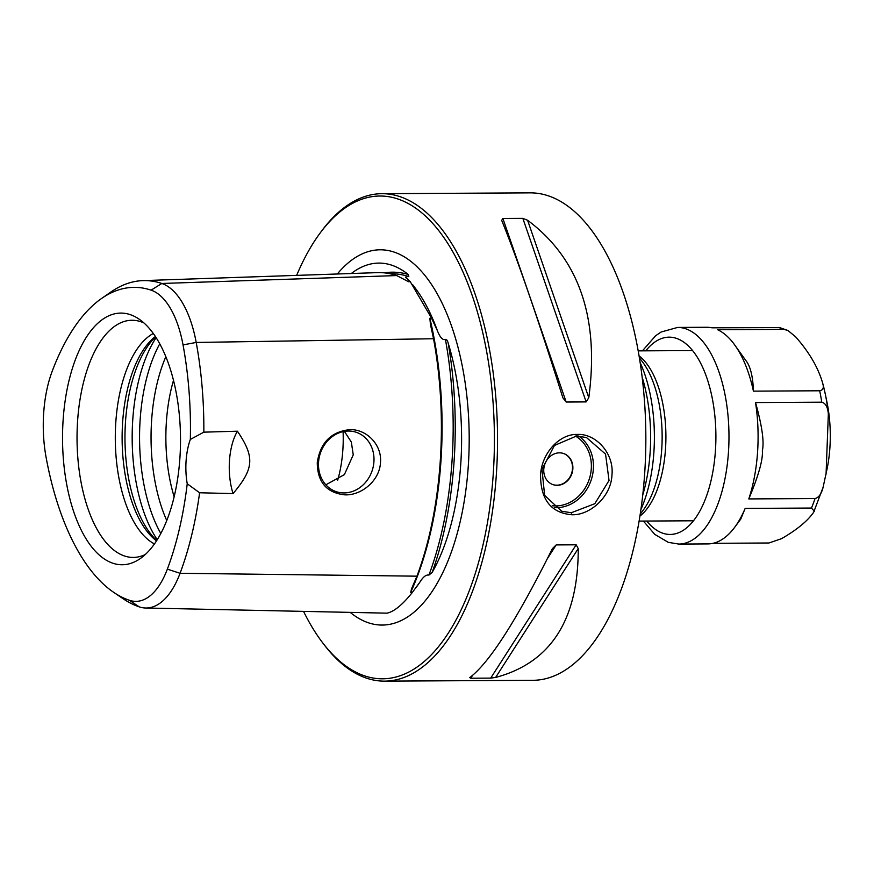 <?xml version="1.0" encoding="UTF-8"?>
<svg xmlns="http://www.w3.org/2000/svg" width="874" height="874" viewBox="0 0 874 874"><rect width="100%" height="100%" fill="white"/><g stroke="black" fill="none" stroke-linecap="round" stroke-linejoin="round"><path stroke-width="1.31" d="M460.707 464.739A174.352 81.73 -90.3 0 0 448.198 343.143A240.754 112.844 89.7 0 1 432.149 572.459A174.352 81.73 -90.3 0 0 460.707 464.739M390.044 273.748A239.203 112.123 89.7 0 1 408.813 276.632L408.092 274.392A174.352 81.73 -90.3 0 0 359.99 267.936A174.352 81.73 -90.3 0 0 351.304 273.518M408.813 276.632C405.438 276.566 404.826 277.189 406.978 278.511L410.256 281.668L408.551 281.723L396.709 275.572A240.405 112.68 89.7 0 0 377.251 272.633L142.899 280.62A233.729 109.556 89.7 0 1 161.821 283.471A93.693 43.919 89.7 0 1 196.202 342.444A233.729 109.556 89.7 0 1 203.839 432.16L237.433 431.199C254.902 457.288 254.126 468.398 233.063 493.602A46.42 21.763 89.7 0 1 237.433 431.199M406.399 278.008L406.978 278.511M350.583 612.674A187.637 87.946 -90.3 0 0 417.204 609.364A187.637 87.946 -90.3 0 0 468.235 466.814A187.637 87.946 -90.3 0 0 415.27 265.106A187.637 87.946 -90.3 0 0 337.309 273.999M448.209 343.187C447.51 340.532 446.581 339.265 445.412 339.396A239.203 112.123 89.7 0 1 428.926 575.092C426.108 574.513 423.06 576.927 419.782 582.313L412.408 592.354C402.728 604.579 394.283 611.516 387.073 613.166L145.619 608.009A93.693 43.919 89.7 0 1 139.206 606.851A233.729 109.556 89.7 0 1 123.037 598.69L113.718 592.364A227.032 106.42 -90.3 0 0 129.418 600.296A86.985 40.772 -90.3 0 0 167.349 569.138A227.032 106.42 -90.3 0 0 187.233 483.781A46.42 21.763 89.7 0 1 190.335 439.436A227.032 106.42 -90.3 0 0 183.037 344.902A86.985 40.772 -90.3 0 0 151.104 290.157A227.032 106.42 -90.3 0 0 101.613 298.449A227.032 106.42 -90.3 0 0 52.112 371.472A86.985 40.772 -90.3 0 0 46.104 457.386A227.032 106.42 -90.3 0 0 113.718 592.364M410.256 281.668L431.581 318.245L437.382 330.667C440.059 337.506 442.736 340.423 445.412 339.396M183.037 344.902L196.202 342.444L433.537 338.741L430.423 324.276L429.866 318.278L431.581 318.245M412.408 592.354L410.704 592.321L411.599 588.694L416.942 576.174A240.405 112.68 89.7 0 0 433.537 338.741M428.926 575.092L432.182 572.426M179.869 458.599A125.834 58.984 -90.3 0 0 138.911 319.01A125.834 58.984 -90.3 0 0 63.179 419.192A125.834 58.984 -90.3 0 0 140.266 558.573A125.834 58.984 -90.3 0 0 179.869 458.599M233.063 493.602L199.6 492.761L187.233 483.781M190.335 439.436L203.839 432.16M199.6 492.761A233.729 109.556 89.7 0 1 180.066 573.289A93.693 43.919 89.7 0 1 145.619 608.009M380.474 462.565C379.677 480.678 361.268 495.711 344.76 494.837C326.592 492.827 317.426 482.098 317.262 462.641C320.255 442.725 331.082 431.723 349.753 429.647C366.446 428.97 382.167 444.8 380.474 462.565M101.613 298.449L110.867 292.025A233.729 109.556 89.7 0 1 142.899 280.62M318.562 462.138A31.333 27.323 -71.3 0 1 356.264 432.291A31.333 27.323 -71.3 0 1 373.919 461.833A31.333 27.323 108.7 0 1 336.206 491.669A31.333 27.323 108.7 0 1 318.562 462.138M344.4 431.385L351.337 442.026L353.249 454.851L344.389 474.615L325.849 484.808M173.489 380.387A108.42 50.823 -90.3 0 0 166.421 421.377A108.42 50.823 -90.3 0 0 174.145 496.803M153.278 333.486A108.42 50.823 -90.3 0 0 115.849 421.661A108.42 50.823 -90.3 0 0 154.458 543.934M155.375 336.523A108.42 50.823 -90.3 0 0 122.677 421.629A108.42 50.823 -90.3 0 0 156.522 540.875M343.089 431.636A79.305 37.178 89.7 0 1 342.827 450.274A79.305 37.178 89.7 0 1 337.692 480.143M143.97 322.976A118.58 55.586 -90.3 0 0 139.862 321.413A118.58 55.586 -90.3 0 0 77.644 420.263A118.58 55.586 89.7 0 0 141.184 556.159A118.58 55.586 89.7 0 0 145.27 554.542M155.616 336.894A111.096 52.079 -90.3 0 0 125.539 421.181A111.096 52.079 89.7 0 0 156.763 540.493M303.649 611.603A241.41 113.161 -90.3 0 0 322.342 642.379A241.41 113.161 -90.3 0 0 364.567 675.853A241.41 113.161 -90.3 0 0 493.165 475.227A241.41 113.161 -90.3 0 0 397.91 198.999A241.41 113.161 -90.3 0 0 320.037 233.161A241.41 113.161 -90.3 0 0 296.647 275.386M322.342 642.379L323.828 644.335A243.726 114.243 -90.3 0 0 366.457 678.137A243.726 114.243 -90.3 0 0 384.658 681.141A243.726 114.243 -90.3 0 0 497.273 456.239A243.726 114.243 -90.3 0 0 400.117 196.705A243.726 114.243 -90.3 0 0 381.916 193.689A243.726 114.243 -90.3 0 0 321.501 231.184L320.037 233.161M384.658 681.141L532.965 680.311A243.726 114.243 89.7 0 0 645.58 455.409A243.726 114.243 89.7 0 0 548.435 195.863A243.726 114.243 -90.3 0 0 530.223 192.859L381.916 193.689M556.181 544.917L576.152 544.808L578.238 548.555L495.624 677.448L490.707 678.115L470.725 678.224L469.72 677.601C489.178 663.082 516.709 620.114 552.346 548.708L556.181 544.917L547.375 558.65M495.624 677.448C550.806 662.732 578.348 619.775 578.238 548.555M588.792 397.714L586.148 401.909L566.177 402.029L562.889 397.867C537.827 318.223 517.419 259.065 501.698 220.401L502.878 218.478L522.849 218.369L527.59 220.259L588.792 397.714C599.455 317.874 579.058 258.715 527.59 220.259M577.485 434.433C595.729 433.471 614.269 453.322 611.953 474.921C611.254 496.552 590.048 515.452 571.858 514.764C551.123 512.896 540.689 499.764 540.558 475.347C541.367 453.748 559.163 433.701 577.485 434.433L576.643 435.973L586.53 437.59L605.551 454.098L609.036 480.482L594.823 503.697L571.279 512.743L561.665 511.224L544.633 495.383L541.978 469.283L554.433 445.478L576.643 435.973M559.458 452.841A16.442 14.334 108.7 0 0 544.109 466.803A16.442 14.334 108.7 0 0 553.056 484.655A16.442 14.334 108.7 0 0 557.186 485.31A16.442 14.334 108.7 0 0 572.525 471.348A16.442 14.334 108.7 0 0 563.577 453.497A16.442 14.334 108.7 0 0 559.458 452.841M552.881 484.589A16.442 14.334 108.7 0 0 556.825 485.19A16.442 14.334 -71.3 0 0 572.142 471.337A16.442 14.334 -71.3 0 0 563.402 453.442M823.253 486.687C821.636 493.657 818.894 497.601 815.027 498.541L748.789 498.923A108.332 50.779 -90.3 0 0 755.529 402.553L821.768 402.182C825.559 403.187 827.744 407.109 828.344 413.959A103.493 48.507 -90.3 0 0 825.307 394.152L826.957 402.149A83.172 38.991 89.7 0 1 827.328 467.688L823.09 487.321L813.65 512.284C807.532 521.057 796.826 529.852 781.542 538.668L768.923 542.994L713.108 543.311M787.9 330.47L795.646 336.851C809.248 352.277 818.25 367.725 822.674 383.194C824.127 387.641 823.122 390.165 819.67 390.776L753.421 391.148A108.354 50.79 -90.3 0 0 733.745 343.624A108.354 50.79 -90.3 0 0 717.62 329.727L783.858 329.356L787.9 330.47L779.608 327.575L711.949 327.816A108.354 50.79 -90.3 0 0 706.705 327.269L677.59 327.433L661.105 332.022L655.533 335.824L642.445 350.845M740.715 519.145L745.161 508.417L811.465 508.045L814.295 511.235M822.674 383.194L825.307 394.152A103.493 48.507 -90.3 0 0 822.871 383.904M828.344 413.959L826.061 474.2M643.406 521.068L654.735 534.353L668.293 542.35L678.814 544.076L707.864 543.912A108.365 50.79 -90.3 0 0 734.717 527.251A108.365 50.79 -90.3 0 0 745.161 508.417M753.432 391.148C752.94 376.312 750.373 366.053 745.719 360.361L733.745 343.624M748.789 498.923C758.556 475.664 763.078 459.582 762.357 450.689C764.335 441.851 762.052 425.802 755.529 402.553M384.232 272.863A240.754 112.844 89.7 0 1 408.114 274.425M412.561 284.553L415.226 288.081A175.969 82.484 89.7 0 1 437.382 330.667M405.492 280.139A238.897 111.981 89.7 0 1 408.551 281.723M415.707 588.005L416.909 586.378A175.969 82.484 -90.3 0 0 419.782 582.313M429.866 318.278A238.897 111.981 89.7 0 1 410.704 592.321M139.206 606.851L129.418 600.296M167.349 569.138L180.066 573.289L416.942 576.174M151.104 290.157L161.821 283.471L396.709 275.572M166.759 520.543A119.377 55.958 89.7 0 1 151.661 419.717A119.377 55.958 -90.3 0 1 165.842 356.734M157.244 539.728A123.802 58.034 89.7 0 1 132.804 419.116A123.802 58.034 -90.3 0 1 156.107 337.659M159.756 343.832A123.802 58.034 -90.3 0 0 140.19 419.083A123.802 58.034 89.7 0 0 160.827 533.511M576.152 544.808L490.707 678.115M472.452 675.536L470.725 678.224M502.878 218.478L566.177 402.029M522.849 218.369L586.148 401.909M642.783 494.881A108.321 50.779 -90.3 0 0 650.07 453.158A108.321 50.779 -90.3 0 0 642.117 377.033M640.937 509.455A106.06 49.709 -90.3 0 0 653.85 452.776A106.06 49.709 -90.3 0 0 640.107 362.481M639.353 357.75L642.499 361.891A87.378 40.958 89.7 0 1 661.694 449.76A87.378 40.958 89.7 0 1 643.33 510.012L640.238 514.196M639.047 355.871A85.117 39.898 89.7 0 1 665.475 449.378A85.117 39.898 89.7 0 1 639.943 516.075M571.858 514.764L571.279 512.743M578.588 436.028A38.86 33.889 -71.3 0 1 591.48 479.105A38.86 33.889 -71.3 0 1 556.356 507.696A38.86 33.889 -71.3 0 1 554.629 507.663M575.332 436.017A37.309 32.535 -71.3 0 1 589.808 477.346A37.309 32.535 -71.3 0 1 555.744 505.926A37.309 32.535 -71.3 0 1 552.193 505.729M678.814 544.076A108.321 50.779 -90.3 0 0 728.861 444.123A108.321 50.779 -90.3 0 0 685.686 328.766A108.321 50.779 -90.3 0 0 677.59 327.433M783.858 329.356A108.321 50.779 -90.3 0 0 781.039 328.231A108.321 50.779 -90.3 0 0 778.188 327.444M811.465 508.045A108.321 50.779 -90.3 0 0 815.027 498.541M821.768 402.182A108.321 50.779 -90.3 0 0 819.67 390.776M646.749 521.046A98.653 46.246 -90.3 0 0 662.842 533.238A98.653 46.246 -90.3 0 0 715.391 451.257A98.653 46.246 -90.3 0 0 676.465 338.369A98.653 46.246 -90.3 0 0 645.799 350.824M638.173 350.867L692.558 350.561M639.123 521.09L693.519 520.784M740.846 518.97L734.717 527.251"/></g></svg>
